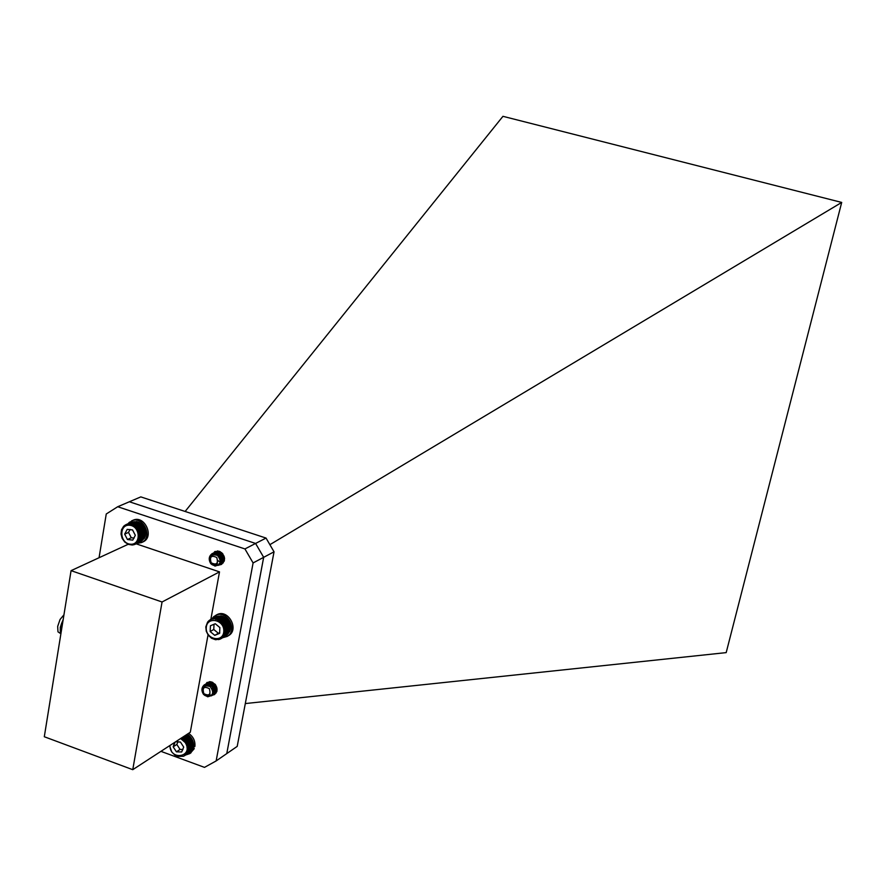 <?xml version="1.0" encoding="UTF-8"?>
<svg xmlns="http://www.w3.org/2000/svg" width="886" height="886" viewBox="0 0 886 886"><rect width="100%" height="100%" fill="white"/><g stroke="black" fill="none" stroke-linecap="round" stroke-linejoin="round"><path stroke-width="1.33" d="M187.91 751.483L193.214 747.95L193.17 747.23L187.356 750.951L187.91 751.483L187.035 751.849L187.522 752.402L186.138 753.465L186.492 754.03L183.491 756.256L177.721 756.422L174.885 755.06L171.751 751.981L169.591 745.713M186.979 747.806L187.943 747.828M187.024 745.436L187.81 745.569M169.913 745.503C170.123 761.451 194.145 756.865 185.218 742.534L180.633 738.525M174.498 742.523L173.191 746.832L176.425 751.837L181.674 751.97L183.701 747.086L180.467 742.069L176.026 741.527M175.184 742.08L173.191 746.832L176.425 751.837L181.674 751.97L183.701 747.086L180.467 742.069L176.281 741.837M177.942 741.759L176.835 744.439L180.057 749.434L182.97 749.512M176.835 744.439L173.191 746.832M180.057 749.434L176.425 751.837M181.896 737.706L182.128 738.481L183.014 738.171L182.981 739.057L183.889 738.824L183.79 739.721L184.72 739.555L184.543 740.452L185.473 740.375L185.229 741.261L186.769 742.191L186.381 743.044L187.289 743.177L186.835 744.007L187.721 744.207L187.467 746.001L188.286 746.333L187.644 747.02L188.419 747.396L187.721 748.039L188.441 748.46L187.577 750.01L188.186 750.52M183.491 756.256L184.133 755.824M184.332 755.847L190.446 751.771M185.839 754.728L191.154 751.173M186.492 754.03L191.808 750.475M187.046 753.244L192.362 749.7M187.522 752.402L192.395 749.157M188.364 749.512L193.68 745.979M187.699 749.035L193.502 745.181M188.441 748.46L193.691 744.982M187.721 748.039L193.525 744.185M188.419 747.396L193.602 743.963M187.644 747.02L193.458 743.177M188.286 746.333L193.425 742.933M187.467 746.001L193.237 742.191M188.054 745.259L193.148 741.892M187.201 744.993L192.926 741.217M187.721 744.207L192.794 740.862M186.835 744.007L192.539 740.242M187.289 743.177L192.351 739.854M186.381 743.044L192.074 739.301M186.769 742.191L191.819 738.869M185.85 742.125L191.531 738.392M186.16 741.25L191.221 737.938M185.229 741.261L190.922 737.529M185.473 740.375L190.545 737.052M184.543 740.452L190.257 736.72M184.72 739.555L189.803 736.233M183.79 739.721L189.538 735.967M183.889 738.824L189.006 735.48M182.981 739.057L188.773 735.28M183.014 738.171L188.175 734.815M182.128 738.481L187.965 734.682M182.095 737.617L187.3 734.228C191.985 737.495 194.078 741.87 193.558 747.363L194.876 746.488C195.396 741.006 193.303 736.631 188.585 733.353M227.735 636.059L228.4 635.705C239.718 629.78 228.256 608.582 217.004 614.64L215.697 615.371C226.96 609.302 238.434 630.533 227.104 636.458L222.696 637.698M211.876 618.838L213.891 616.523L214.512 617.354M215.819 616.623L215.198 615.792L213.891 616.523M216.262 616.501L215.697 615.371M221.411 616.224L220.769 615.825L215.475 618.805L215.719 619.558L217.513 619.314L218.554 620.588L219.451 620.255L219.451 621.13L220.37 620.876L220.293 621.762L221.234 621.584L221.079 622.481L222.751 623.257L222.464 624.143L223.959 625.195L223.527 626.037L224.435 626.236L223.925 627.044L224.8 627.31L224.224 628.074L225.066 628.407L224.535 630.167L225.288 630.622L224.535 631.209L225.232 631.707L224.236 633.224L224.811 633.789L223.948 634.177L224.457 634.764L220.426 639.005L215.553 639.725L211.588 638.274L208.299 635.273L206.261 631.231L205.818 626.856L207.601 622.061L211.51 619.181L215.475 618.805M220.359 616.058L214.456 618.727M219.285 616.003L213.448 618.76M218.211 616.08L212.463 618.915M217.148 616.279L211.51 619.181M216.095 616.601L209.749 620.034M221.279 638.529L226.606 635.295M222.076 637.942L227.425 634.564M222.796 637.278L228.145 633.756M223.438 636.513L228.765 632.881M223.992 635.672L229.286 631.939M224.457 634.764L229.707 631.696L229.695 630.943M224.811 633.789L230.072 630.732L229.983 629.913M225.077 632.759L230.327 629.713L230.327 625.372L228.666 621.186L226.506 618.583L222.796 616.324L217.513 619.314M222.452 616.512L221.788 616.014L216.494 619.004M223.804 631.264C224.435 619.392 206.671 616.003 206.25 627.875C205.63 639.67 223.327 643.136 223.804 631.264M219.872 627.576L215.276 623.755L210.436 625.749L210.17 631.552L214.755 635.362L219.606 633.379L219.872 627.576L215.276 623.755L210.436 625.749L210.17 631.552L214.755 635.362L219.606 633.379L219.872 627.576M214.013 624.231L213.77 629.481L218.344 633.28L219.761 632.704M213.77 629.481L210.17 631.552M218.344 633.28L214.755 635.362M208.963 620.621L209.672 620.211M208.243 621.296L208.852 620.942M218.565 639.626L219.152 639.282M219.518 639.371L220.204 638.961M220.426 639.005L221.245 638.518M224.446 632.239L230.183 628.894M225.232 631.707L230.493 628.65M224.535 631.209L230.282 627.875M225.288 630.622L230.537 627.576M224.535 630.167L230.282 626.845M225.232 629.514L230.482 626.48M224.435 629.115L230.183 625.804M225.066 628.407L230.327 625.372M224.224 628.074L229.972 624.752M224.8 627.31L230.061 624.287M223.925 627.044L229.673 623.733M224.435 626.236L229.684 623.212M223.527 626.037L229.275 622.725M223.959 625.195L229.219 622.182M223.039 625.062L228.787 621.762M223.405 624.198L228.666 621.186M222.464 624.143L228.223 620.853M222.751 623.257L228.023 620.255M221.81 623.279L227.569 619.99M222.032 622.393L227.292 619.38M221.079 622.481L226.849 619.203M221.234 621.584L226.506 618.583M220.293 621.762L226.063 618.483M220.37 620.876L225.642 617.874M219.451 621.13L225.221 617.852M219.451 620.255L224.734 617.254M218.554 620.588L224.335 617.309M218.499 619.735L223.781 616.734M217.635 620.134L223.416 616.866M135.071 544.325L132.247 545.023L128.282 544.358L124.704 541.988L122.135 538.323L121.017 534.003L121.526 529.75L123.597 526.328L125.967 524.645L131.77 524.257L131.914 525.033L133.72 525.033L133.742 525.874L134.639 525.575L134.594 526.439L135.525 526.229L135.403 527.092L137.108 527.779L137.474 529.529L138.404 529.629L138.006 530.459L138.936 530.636L138.46 531.445L139.357 531.689L138.825 532.453L139.7 532.763L139.091 533.494L139.933 533.87L139.268 534.546L140.054 534.978L139.335 535.598L139.999 537.16L138.958 538.633L139.534 539.231L138.648 539.574L139.146 540.194L138.227 540.46L138.659 541.091L135.071 544.325L140.741 541.634M135.923 543.871L141.66 541.014M136.721 543.306L142.48 540.316M137.441 542.653L143.211 539.541M138.094 541.911L143.831 538.699M138.659 541.091L144.285 538.489L144.363 537.78M139.146 540.194L144.761 537.592L144.783 536.805M139.534 539.231L145.149 536.639L145.681 532.397L144.562 528.078L141.993 524.423L138.415 522.064L132.756 524.59M138.05 522.231L137.43 521.732L131.77 524.257M137.02 521.909L136.433 521.511L130.774 524.036M135.979 521.71L129.777 523.925M134.916 521.632L128.78 523.936M133.852 521.677L127.805 524.058M132.789 521.843L126.864 524.302M131.726 522.142L131.538 520.913C143.167 515.12 153.522 537.658 141.516 542.586L137.075 543.395M138.748 534.324L139.888 535.122M129.766 525.254C118.857 524.003 119.322 543.074 130.209 544.181C141.118 545.499 140.708 526.339 129.766 525.254M127.196 529.352L124.66 534.147L127.44 539.519L132.778 540.106L135.325 535.31L132.546 529.928L127.196 529.352L124.66 534.147L127.44 539.519L132.778 540.106L135.325 535.31L132.546 529.928L127.196 529.352M130.087 529.44L128.514 532.408L131.283 537.758L134.14 538.079M128.514 532.408L124.66 534.147M131.283 537.758L127.44 539.519M132.247 545.023L132.822 544.757M133.221 544.901L133.897 544.591M134.163 544.668L134.96 544.303M138.958 538.633L145.105 535.808M139.811 538.212L145.437 535.631M139.191 537.658L145.337 534.823M139.999 537.16L145.625 534.579M139.312 536.639L145.459 533.815M140.077 536.074L145.703 533.494M139.335 535.598L145.481 532.774M140.054 534.978L145.681 532.397M139.268 534.546L145.415 531.733M139.933 533.87L145.548 531.301M139.091 533.494L145.249 530.692M139.7 532.763L145.315 530.205M138.825 532.453L144.972 529.651M139.357 531.689L144.983 529.119M138.46 531.445L144.617 528.643M138.936 530.636L144.562 528.078M138.006 530.459L144.163 527.668M138.404 529.629L144.041 527.07M137.474 529.529L143.632 526.738M137.795 528.665L143.432 526.118M136.854 528.643L143.011 525.863M137.108 527.779L142.746 525.232M136.167 527.834L142.325 525.055M136.344 526.96L141.993 524.423M135.403 527.092L141.572 524.324M135.525 526.229L141.162 523.692M134.594 526.439L140.763 523.67M134.639 525.575L140.287 523.05M133.742 525.874L139.91 523.105M133.72 525.033L139.368 522.507M132.845 525.398L139.024 522.64M125.967 524.645L131.649 522.12M125.114 525.11L125.912 524.756M124.328 525.664L124.992 525.365M123.597 526.328L124.173 526.062M128.027 523.737L129.345 522.308L129.821 522.939M131.217 522.319L130.751 521.688L129.345 522.308M132.501 520.503L132.944 520.292C144.551 514.5 154.906 537.016 142.901 541.944L142.192 542.243M62.474 623.943L61.079 632.615M62.773 622.138L60.901 628.407L60.901 633.723M62.939 621.075L60.713 627.975L60.835 633.435M62.972 620.853L60.536 629.381M63.116 619.978C60.326 625.494 59.572 630.012 60.857 633.545M63.205 619.414L60.259 627.343L60.503 632.604M63.947 614.818L60.071 619.458L57.679 626.424L57.978 631.829L60.89 633.767M129.356 501.764L255.589 543.45L263.663 557.316L226.772 753.587L263.674 557.327L274.04 551.812L266.033 538.068L140.808 496.891L117.705 506.737L106.254 513.991L99.055 557.737M212.009 554.913L214.855 551.557L219.34 551.291C225.398 555.334 226.107 559.719 221.456 564.437L219.041 565.046M204.533 686.019L207.003 682.464L211.92 682.054C217.657 685.797 218.521 689.972 214.512 694.58L211.577 695.399M160.931 751.35L204.5 767.376L216.14 760.941L237.204 746.389L274.04 551.812M216.14 760.941L253.097 562.942L263.663 557.316M253.097 562.942L244.935 548.932L266.033 538.068M244.935 548.932L117.705 506.737M210.846 619.414L219.506 571.88L162.06 601.982L71.068 570.65L44.3 736.742L132.756 769.679L190.302 732.235L208.077 634.664M219.506 571.88L136.145 543.827M71.068 570.65L128.204 544.281M132.756 769.679L162.06 601.982M245.311 703.562L726.188 652.617L841.7 202.429L269.887 544.68M185.119 511.466L502.949 116.321L841.7 202.429M263.674 557.327L255.589 543.45M210.768 563.64C213.67 566.132 215.918 565.977 217.524 563.186L214.755 564.67L211.056 563.02C208.797 556.22 210.968 553.695 217.546 555.433C221.677 561.026 220.847 564.581 215.032 566.088L210.768 563.64C208.288 559.42 208.83 556.031 212.374 553.473C221.223 553.994 223.482 557.837 219.152 564.991L217.956 565.412M211.145 555.555L213.747 552.775C222.585 553.296 224.845 557.128 220.514 564.282L218.776 564.792M212.64 554.614L215.121 552.089C223.959 552.598 226.207 556.43 221.877 563.585L220.392 564.05M213.814 554.337L217.624 550.97M223.239 562.876L221.766 563.341M214.944 554.359L217.402 550.97M219.008 561.491L217.901 560.461M216.106 554.658L217.867 550.992M220.924 559.398L218.776 554.193M224.479 560.185C221.135 558.446 219.761 555.633 220.359 551.734M223.66 558.036L222.652 556.762M222.065 555.6L221.6 554.005M211.931 564.615C208.387 560.284 208.587 556.541 212.54 553.385C221.389 553.905 223.649 557.737 219.318 564.903L218.089 565.334M211.366 555.356L213.925 552.698C222.763 553.207 225.022 557.039 220.68 564.205L220.603 564.238M215.209 552.044L219.241 551.579L222.796 553.761M224.224 561.148L222.054 563.496L219.451 563.994M213.958 554.326L217.502 550.97M216.262 554.714L217.945 550.992M224.247 561.082C219.883 559.42 218.299 556.175 219.506 551.358M224.601 558.623L221.666 552.598M216.749 557.504C211.3 554.935 209.439 556.707 211.167 562.809C216.605 565.379 218.477 563.618 216.749 557.504M217.524 563.186L216.306 564.249M220.924 559.675L218.853 553.938M222.286 558.988L221.6 558.435M220.082 555.456L220.016 554.547M220.138 553.517L220.603 552.31M223.66 558.291L222.973 557.759M221.434 554.747L221.367 553.839M220.913 559.863L220.127 559.265M218.565 556.353L218.72 553.894M222.286 559.166L221.677 558.734M219.872 555.212L219.85 554.437M223.649 558.479L223.05 558.058M221.223 554.503L221.212 553.728M203.459 694.303C206.316 696.828 208.52 696.784 210.093 694.17L207.379 695.543L203.747 693.827C201.521 687.148 203.647 684.723 210.126 686.561C214.19 692.077 213.371 695.488 207.667 696.784L203.459 694.303C201.122 690.427 201.487 687.226 204.555 684.679C213.183 684.513 215.708 688.09 212.153 695.432L210.946 695.953M203.636 686.716L205.917 683.848C214.534 683.66 217.059 687.237 213.515 694.569L212.784 694.945M205.054 685.753L207.269 683.006C215.885 682.818 218.41 686.384 214.866 693.716L214.146 694.081M206.239 685.443L209.628 681.688M216.195 692.885L215.497 693.229M207.424 685.443L209.473 681.688M208.719 685.775L210.004 681.688M210.37 686.75L210.115 685.531M214.777 690.072L214.179 689.64M213.149 688.621L211.466 684.69M217.103 689.74L213.814 686.805L212.784 682.419M215.885 687.004L214.733 685.133M204.799 695.432C201.255 691.423 201.233 687.813 204.721 684.579C213.338 684.391 215.874 687.979 212.33 695.322L212.23 695.377M206.006 683.793L206.084 683.737C214.7 683.549 217.236 687.126 213.681 694.469L213.592 694.524M207.368 682.951L211.389 682.209L215.099 684.247M216.882 691.29L214.944 693.672M208.719 682.109L209.517 681.688M208.897 685.853L210.093 681.688M216.738 691.745L212.574 689.995M210.646 686.993L210.868 681.777M216.992 690.803C212.983 689.419 211.256 686.484 211.809 682.01M209.34 688.655C203.979 686.03 202.141 687.691 203.846 693.66C209.196 696.296 211.034 694.624 209.34 688.655M210.093 694.17L209.251 694.978M207.8 685.509L209.129 684.125L207.712 685.487M209.938 686.428L210.669 683.571M213.393 689.507L211.588 683.56M214.744 688.677L212.718 685.387M212.618 684.38L212.662 683.793M216.106 687.846L214.058 684.535M209.749 686.307L210.569 683.593M213.426 689.762L211.167 684.59M214.789 688.92L212.507 685.232M216.14 688.09L213.847 684.391M215.896 685.576L215.497 684.756M190.335 753.166L194.289 748.626L193.181 747.972M185.539 755.049L189.704 753.643L194.289 748.626M192.982 749.501L191.863 748.847M192.262 746.92L193.558 747.363M228.4 635.705L227.104 636.458M132.944 520.292L131.538 520.913M142.901 541.944L141.516 542.586M189.704 753.643L191.011 752.757"/></g></svg>
